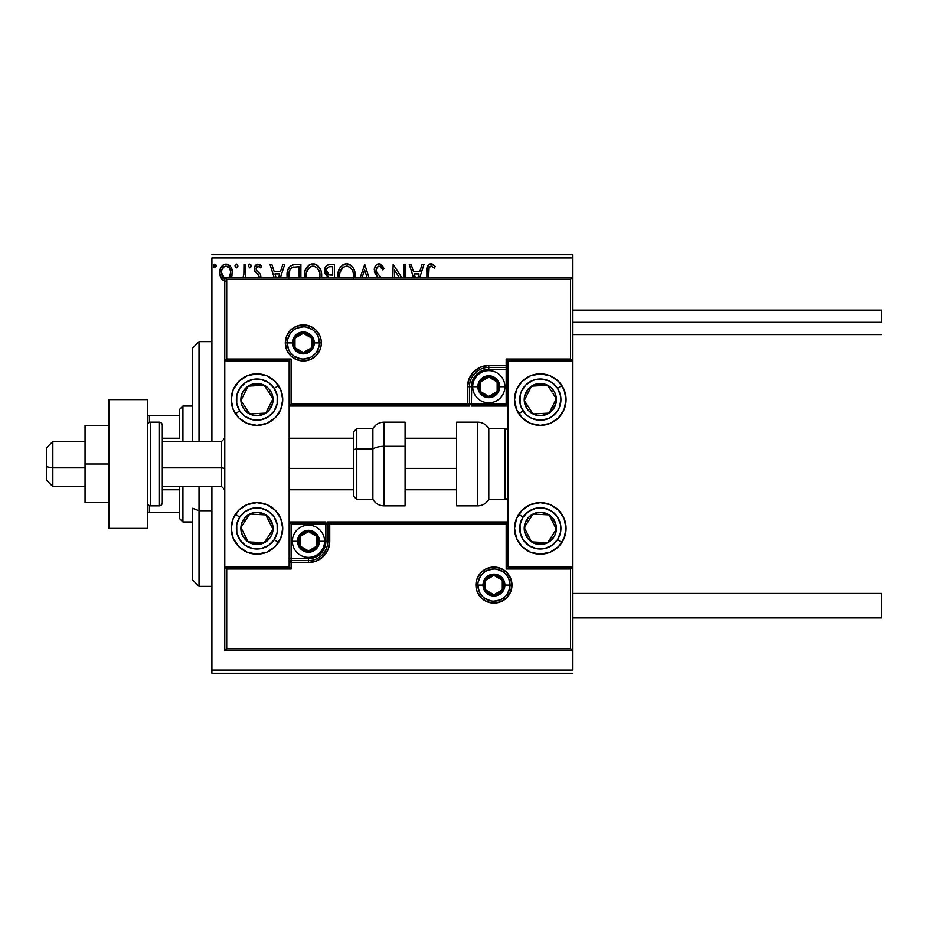 <?xml version="1.0" encoding="UTF-8"?>
<svg xmlns="http://www.w3.org/2000/svg" width="928" height="928" viewBox="0 0 928 928"><rect width="100%" height="100%" fill="white"/><g stroke="black" fill="none" stroke-linecap="round" stroke-linejoin="round"><path stroke-width="1.39" d="M211.897 257.938L572.506 257.938L572.506 277.252L224.773 277.252L224.773 567.031L289.165 567.031L289.165 360.969L224.773 360.969L224.773 650.748L572.506 650.748L572.506 670.062L211.897 670.062L211.897 486.539L211.897 673.287L572.506 673.287L211.897 673.287L211.897 670.062L572.506 670.062L572.506 360.969L508.115 360.969L508.115 567.031L572.506 567.031L572.506 277.252L570.569 279.189L226.71 279.189L226.71 359.032L291.102 359.032L291.102 404.109L467.538 404.109L467.538 386.721L469.162 378.589L473.767 371.699L480.658 367.094L488.789 365.481L506.178 365.481L506.178 359.032L570.569 359.032L570.569 279.189L570.569 359.032L572.506 360.969L572.506 277.252L224.773 277.252L226.71 279.189L570.569 279.189L572.506 277.252L572.506 257.938L211.897 257.938L211.897 441.461L211.897 257.938M231.13 277.75L232.394 271.834L230.863 266.974L227.499 264.271L223.254 264.874L220.551 268.273L219.785 274.108L221.804 278.992L225.342 281.091M245.7 277.252L245.7 264.376L245.7 277.252L245.7 264.376L243.971 264.376L243.867 274.154L242.974 277.75M260.977 277.565L260.466 274.282L256.696 270.593L256.105 268.76L257.752 266.174L260.606 267.844L261.592 266.313L260.942 265.443L257.207 264.19L254.574 267.194L254.945 271.394L258.703 275.152L259.26 277.275L258.332 274.711M300.892 277.252L300.892 264.376L295.649 264.376L300.892 264.376L300.892 277.252L300.892 264.376L293.677 264.526L290.151 266.208L287.703 270.466L287.077 276.915M334.405 277.252L334.405 264.376L334.405 277.252L334.405 264.376L329.904 264.376L326.865 265.385L324.893 268.47L325.113 273.54L328.141 276.532L327.178 277.495M368.88 277.252L364.75 264.376L368.88 277.252L364.75 264.376L360.331 277.252M362.222 277.252L364.6 269.816L366.989 277.252L364.6 269.816L362.222 277.252M404.051 264.376L404.051 277.252L404.051 264.376L405.78 264.376L404.051 264.376L405.78 264.376L405.78 277.252M393.17 264.376L401.522 277.252L393.17 264.376L392.776 277.252M394.516 277.252L394.516 270.106L399.144 277.252L394.516 270.106L394.516 277.252M428.69 269.317L428.608 277.252L429.107 267.496L431.311 266.127L434.374 268.134L435.255 266.394L432.262 264.016L429.188 264.248L427.1 267.682L426.868 277.252L426.868 271.695C426.184 267.6 427.553 264.967 430.998 263.796L430.685 263.819M419.862 277.252L423.98 264.376L422.101 264.376L423.98 264.376L419.862 277.252L423.98 264.376L422.101 264.376L419.781 271.602L413.447 271.602L411.139 264.376L409.248 264.376L413.378 277.252M381.292 277.727L377.197 273.122L376.06 270.5L376.513 267.844L378.485 266.197L380.445 266.522L382.696 269.862L384.111 268.726L382.301 265.443L379.517 263.83L376.176 265.037L374.355 268.83L374.935 272.96L378.114 277.252M355.099 277.576L354.728 271.533L353.116 267.844L350.343 264.932L346.515 263.796L342.687 264.967L339.938 267.914L338.349 271.637L337.989 277.692M321.575 277.576L321.216 271.533L319.603 267.844L316.831 264.932L313.003 263.796L309.175 264.967L306.426 267.914L304.836 271.637L304.477 277.692M280.581 277.252L284.71 264.376L282.82 264.376L284.71 264.376L280.581 277.252L284.71 264.376L282.82 264.376L280.511 271.602L274.178 271.602L271.858 264.376L269.978 264.376L274.096 277.252M251.186 265.965L249.748 264.086L248.298 265.965L249.91 267.832L251.186 265.965L249.748 264.086L248.298 265.965L249.748 267.844L251.175 265.64M237.904 265.965L236.617 264.097L235.028 265.64L236.292 267.832L237.904 265.965L236.454 264.086L235.016 265.965L236.454 267.844L237.904 265.965M216.224 265.965L215.412 264.271L213.695 264.724L214.159 267.67L215.412 267.67L216.224 265.965L214.786 267.844L216.224 265.965L214.786 264.086L213.336 265.965L214.948 267.832M572.506 254.713L211.897 254.713L572.506 254.713L572.506 257.938L572.506 254.713M426.892 270.187L426.88 270.941M427.599 266L427.321 266.696L427.611 266M427.982 265.35L429.734 263.993M435.255 266.394L434.374 268.134L435.255 266.394L430.998 263.796M431.659 263.854L432.262 264.016M428.608 271.916C428.086 269.155 428.887 267.229 431.01 266.116L430.801 266.127M428.922 267.96L428.713 269.12M411.139 264.376L409.248 264.376L411.139 264.376L413.447 271.602L419.781 271.602L422.101 264.376M415.268 277.252L414.19 273.911L419.038 273.911L417.971 277.252L419.038 273.911L414.19 273.911L415.268 277.252M380.364 264.028L384.111 268.726L379.042 263.796C375.898 264.48 374.32 266.522 374.286 269.897L377.313 276.405M379.842 266.22L382.696 269.862L384.111 268.726L382.696 269.862L382.139 268.633M376.084 269.155L378.485 266.197M380.886 277.252L376.872 272.646M377.882 274.015L378.45 274.665M380.062 276.358L380.654 276.985M377.29 276.393L375.968 274.781M374.935 272.971L374.587 271.974M374.564 271.904L374.367 271.034M375.04 266.626L375.48 265.884M375.515 265.837L376.153 265.06M377.012 264.364L377.974 263.946M381.628 264.77L380.851 264.248M355.134 277.252L355.215 275.546C355.296 269.132 352.396 265.211 346.515 263.796C340.646 265.269 337.769 269.213 337.873 275.651L337.908 274.63M337.989 273.598L338.094 272.902M338.36 271.602L338.743 270.35M339.961 267.879L341.156 266.301M343.766 264.364L345.471 263.877M347.559 263.865L348.499 264.074M350.564 265.072L351.863 266.232M353.916 269.294L354.484 270.698M354.972 272.646L355.099 273.528M339.694 277.252L339.613 275.662L339.694 277.252M339.706 277.286L339.613 275.662C339.497 270.454 341.817 267.276 346.573 266.116C351.26 267.276 353.568 270.431 353.475 275.558L353.266 277.994M344.207 266.649L344.961 266.348M339.996 272.38L342.931 267.473M341.713 268.714L340.646 270.524M352.489 270.605L352.965 271.846M350.865 268.122L351.828 269.387M349.636 267.044L350.842 268.099M347.385 266.162L348.174 266.348M353.464 276.37L353.394 277.182M329.904 264.376L334.405 264.376L329.904 264.376C326.378 264.921 324.603 267.055 324.58 270.779L328.141 276.532L327.572 277.031M327.329 276.126L326.586 275.616M325.45 274.236L324.928 273.064M324.661 269.584L325.044 268.006M329.324 264.399L328.744 264.492M326.668 272.612L326.32 270.779C326.482 268.006 327.932 266.649 330.693 266.684L332.676 266.684L332.676 275.071L329.046 274.804L331.795 275.071L329.046 274.804L326.343 270.28L326.412 271.765M328.431 274.549L327.027 273.284M326.412 269.793L328.071 267.183M327.503 267.635L326.958 268.343M326.702 268.865L326.459 269.596M321.61 277.252L321.691 275.546C321.772 269.132 318.884 265.211 313.003 263.796C307.133 265.269 304.245 269.213 304.361 275.651L304.43 277.252M304.361 275.651L304.384 274.63M304.477 273.598L304.57 272.902M304.836 271.626L305.231 270.35M306.437 267.879L307.644 266.301M310.254 264.364L311.947 263.877M314.035 263.865L314.986 264.074M317.04 265.072L318.374 266.255M320.566 269.654L320.96 270.698M312.075 266.197L312.655 266.127M317.353 268.122L315.427 266.649L317.33 268.099L319.441 271.846M306.182 277.286L306.089 275.662C305.985 270.454 308.305 267.276 313.061 266.116C317.747 267.276 320.044 270.431 319.963 275.558L319.754 277.994M310.683 266.649L311.448 266.348M306.484 272.38L309.407 267.473M308.189 268.714L307.122 270.524M319.963 275.558L319.858 277.252L319.963 275.558M318.977 270.605L318.316 269.387M313.873 266.162L314.65 266.348M295.15 264.387L295.649 264.376C289.64 265.199 286.764 268.853 287.019 275.361L287.112 277.252M287.042 276.138L287.123 273.366M287.448 271.405L287.703 270.466M289.988 266.371L290.916 265.57M292.575 264.782L293.619 264.538M293.666 264.526L294.663 264.41M290.104 269.607L291.636 267.867M290.406 269.155L291.009 268.424M288.84 277.066L288.759 275.361C288.538 271.834 289.838 269.143 292.656 267.264L299.152 266.684L299.152 277.252L299.152 266.684L297.296 266.684M289.664 270.477L288.805 276.637L289.803 270.176M271.858 264.376L269.978 264.376L271.858 264.376L274.178 271.602L280.511 271.602L282.82 264.376M275.987 277.252L274.92 273.911L279.769 273.911L278.702 277.252L279.769 273.911L274.92 273.911L275.987 277.252M259.283 276.892L258.077 274.468M261.592 266.313L260.606 267.844L261.592 266.313L258.03 264.086C255.571 264.608 254.353 266.197 254.365 268.842L254.945 271.394L257.137 273.702M254.864 266.394L255.258 265.686M259.689 264.492L260.872 265.373M258.97 266.266L260.385 267.531M256.209 267.925L257.984 266.127M257.311 266.359L256.232 267.832M256.337 269.967L256.696 270.593M261 277.252L260.466 274.282L256.511 270.326M257.566 271.417L256.917 270.837M251.117 266.614L250.374 267.658M248.391 265.315L249.586 264.097M250.769 264.654L251.082 265.234M243.577 276.126L243.217 277.228M243.867 274.154L243.797 274.862M243.971 264.376L245.7 264.376L243.971 264.376L243.971 269.909M243.96 271.324L243.925 272.739M237.812 266.649L237.081 267.67M237.487 264.654L237.788 265.234M231.432 277.182L232.406 272.565C232.452 267.89 230.33 265.06 226.049 264.086C221.769 265.072 219.658 267.89 219.692 272.565L221.386 278.423L224.773 280.987M223.381 280.407L222.79 279.989M220.655 277.147L220.133 275.767M220.098 275.639L219.797 274.143M219.692 272.565L219.716 271.834M219.785 271.104L219.901 270.373M220.064 269.665L220.296 268.923M220.609 268.146L221.235 266.997M222.105 265.837L222.859 265.153M221.247 266.974L223.486 264.735M224.611 264.271L225.284 264.132M225.678 264.097L227.511 264.283M226.815 264.132L227.488 264.271M229.39 265.269L230.167 266.034M230.863 266.974L231.408 267.948M232.406 272.565L232.383 273.342M232.012 275.639L231.49 277.054M224.773 278.864L221.432 272.554L221.688 270.373L221.432 272.554C221.351 269.062 222.894 266.916 226.049 266.116L229.297 267.89M229.599 268.354L230.608 271.463M226.049 266.116L224.959 266.278L226.049 266.116C229.216 266.916 230.759 269.062 230.678 272.554L228.938 277.681L230.562 274.073M223.984 278.435L224.97 278.934L222.523 276.788L221.49 273.656M228.555 267.078L227.836 266.58M230.62 273.667L229.274 277.252M215.806 264.654L216.12 265.234M339.706 274.027L339.984 272.414M353.104 272.345L353.394 273.934M331.11 275.059L330.414 275.024M330.066 274.99L329.382 274.897M330.693 266.684L332.676 266.684L332.676 275.071L331.795 275.071M306.182 274.027L306.472 272.414M319.58 272.345L319.87 273.934M288.956 277.901L288.805 276.637M292.935 267.16L293.782 266.939M221.432 272.554L221.49 271.463M221.688 270.373L223.984 266.754M227.14 266.266L228.114 266.754M230.422 274.746L229.587 276.788M231.71 404.62A25.764 25.764 0 0 1 256.975 373.845A25.764 25.764 0 0 1 282.727 399.608A25.764 25.764 0 0 1 256.975 425.36L247.115 423.4L238.763 417.82L233.172 409.457L231.211 399.608L233.172 389.748L238.763 381.396L247.115 375.805L256.975 373.845L266.823 375.805L275.187 381.396L280.766 389.748L282.727 399.608L280.766 409.457L275.187 417.82L266.823 423.4L256.975 425.36A25.764 25.764 0 0 1 231.211 399.608A25.764 25.764 0 0 1 278.388 385.294A25.764 25.764 0 0 1 278.539 385.514L274.224 388.333L278.539 385.514M256.975 502.64A25.764 25.764 0 0 1 282.727 528.392A25.764 25.764 0 0 1 256.975 554.155L247.115 552.195L238.763 546.604L233.172 538.252L231.211 528.392L233.172 518.543L238.763 510.18L247.115 504.6L256.975 502.64L266.823 504.6L275.187 510.18L280.766 518.543L282.727 528.392L280.766 538.252L275.187 546.604L266.823 552.195L256.975 554.155A25.764 25.764 0 0 1 231.211 528.392A25.764 25.764 0 0 1 278.388 514.077M289.165 567.031L224.773 567.031L224.773 650.748L226.71 648.811L570.569 648.811L570.569 568.968L506.178 568.968L506.178 523.891L329.742 523.891L329.742 541.279L328.118 549.411L323.512 556.301L316.622 560.906L308.49 562.519L291.102 562.519L291.102 568.968L226.71 568.968L226.71 648.811L226.71 568.968L224.773 567.031L226.71 568.968L291.102 568.968L289.165 567.031L291.102 568.968L291.102 562.519L289.165 562.519A1.937 1.937 0 0 1 291.102 560.593L289.165 562.519L291.102 562.519L291.102 558.656L311.878 558.331L318.142 555.733L320.786 553.564L322.944 550.93L325.542 544.666L325.879 523.891L291.102 523.891L291.102 558.656L308.49 558.656L308.49 560.593L291.102 560.593L291.102 558.656L289.165 558.656L291.102 558.656L291.102 523.891L289.165 521.954L291.102 523.891L327.804 523.891L327.804 541.279A19.314 19.314 0 0 1 308.49 560.593L291.102 560.593L291.102 562.519L308.49 562.519L308.49 558.656A17.388 17.388 0 0 0 325.879 541.279L327.804 541.279A19.314 19.314 0 0 1 308.49 560.593L308.49 562.519A21.251 21.251 0 0 0 329.742 541.279L325.879 541.279L325.879 521.954L289.165 521.954L325.879 521.954L325.879 523.891L327.804 523.891L327.804 541.279L329.742 541.279L329.742 523.891L506.178 523.891L506.178 568.968L570.569 568.968L570.569 648.811L226.71 648.811L224.773 650.748L572.506 650.748L570.569 648.811L572.506 650.748L572.506 567.031L570.569 568.968L572.506 567.031L508.115 567.031L508.115 360.969L572.506 360.969L570.569 359.032L506.178 359.032L508.115 360.969L506.178 359.032L506.178 365.481L508.115 365.481A1.937 1.937 0 0 1 506.178 367.407L508.115 365.481L506.178 365.481L506.178 369.344L485.402 369.669L479.138 372.267L476.493 374.436L472.723 380.074L471.737 383.334L471.401 404.109L506.178 404.109L506.178 369.344L488.789 369.344L488.789 367.407L506.178 367.407L506.178 369.344L508.115 369.344L506.178 369.344L506.178 404.109L508.115 406.046L506.178 404.109L469.475 404.109L469.475 386.721A19.314 19.314 0 0 1 488.789 367.407L506.178 367.407L506.178 365.481L488.789 365.481L488.789 369.344A17.388 17.388 0 0 0 471.401 386.721L469.475 386.721A19.314 19.314 0 0 1 488.789 367.407L488.789 365.481A21.251 21.251 0 0 0 467.538 386.721L471.401 386.721L471.401 406.046L508.115 406.046L471.401 406.046L471.401 404.109L469.475 404.109L469.475 386.721L467.538 386.721L467.538 404.109L291.102 404.109L291.102 359.032L226.71 359.032L226.71 279.189L224.773 277.252L224.773 360.969L226.71 359.032L224.773 360.969L289.165 360.969L289.165 567.031M540.305 554.155A25.764 25.764 0 0 1 514.553 528.392A25.764 25.764 0 0 1 540.305 502.64L550.165 504.6L558.517 510.18L564.108 518.543L566.068 528.392L564.108 538.252L558.517 546.604L550.165 552.195L540.305 554.155L530.456 552.195L522.093 546.604L516.513 538.252L514.553 528.392L516.513 518.543L522.093 510.18L530.456 504.6L540.305 502.64A25.764 25.764 0 0 1 566.068 528.392A25.764 25.764 0 0 1 540.305 554.155M540.305 425.36A25.764 25.764 0 0 1 514.553 399.608A25.764 25.764 0 0 1 540.305 373.845L550.165 375.805L558.517 381.396L564.108 389.748L566.068 399.608L564.108 409.457L558.517 417.82L550.165 423.4L540.305 425.36L530.456 423.4L522.093 417.82L516.513 409.457L514.553 399.608L516.513 389.748L522.093 381.396L530.456 375.805L540.305 373.845A25.764 25.764 0 0 1 566.068 399.608A25.764 25.764 0 0 1 540.305 425.36M46.4 480.089L46.4 466.738L52.838 467.828L52.838 441.461L52.838 467.828L85.04 467.828L52.838 467.828L46.4 466.738L46.4 480.101L52.838 486.539L52.838 467.828L52.838 486.539L85.04 486.539M224.773 468.373L221.548 467.828L221.548 486.539L221.548 467.828L162.307 467.828L221.548 467.828L221.548 441.461L221.548 467.828L224.773 468.373M456.599 468.373L405.084 468.373L456.599 468.373M353.568 468.373L289.165 468.373L353.568 468.373M85.04 441.461L52.838 441.461L46.4 447.899L46.4 466.738L46.4 447.911M477.85 585.058L483.001 585.058L477.85 585.058A16.101 16.101 0 0 1 493.94 568.968A16.101 16.101 0 0 1 510.04 585.058L511.978 585.058A18.026 18.026 0 0 0 493.94 567.031A18.026 18.026 0 0 0 475.913 585.058A18.026 18.026 0 0 0 493.94 603.096A18.026 18.026 0 0 0 511.978 585.058L510.04 585.058A16.101 16.101 0 0 1 493.94 601.158A16.101 16.101 0 0 1 477.85 585.058L475.913 585.058L476.261 581.543L477.282 578.167L481.191 572.309L487.049 568.4L493.94 567.031L500.842 568.4L506.688 572.309L510.597 578.167L511.978 585.058L510.597 591.96L506.688 597.806L500.842 601.715L493.94 603.096L487.049 601.715L481.191 597.806L477.282 591.96L476.261 588.584L475.913 585.058L477.85 585.058A16.101 16.101 0 0 1 493.94 568.968A16.101 16.101 0 0 1 510.04 585.058A16.101 16.101 0 0 1 493.94 601.158A16.101 16.101 0 0 1 477.85 585.058L479.068 591.217M327.352 521.954L329.742 521.954A1.937 1.937 0 0 0 327.804 523.891L329.742 523.891L327.804 523.891A1.937 1.937 0 0 1 329.742 521.954L329.742 523.891L329.742 521.954L508.115 521.954L329.44 521.954M506.92 568.226L506.178 568.968L506.92 568.226M506.92 523.148L506.178 523.891L506.92 523.148M480.553 594.001L482.56 596.449M484.996 598.444L490.808 600.857M493.94 601.158L500.099 599.94M502.883 598.444L505.331 596.449M507.326 594.001L509.727 588.201M510.04 585.058L504.89 585.058A10.95 10.95 0 0 1 493.94 596.008A10.95 10.95 0 0 1 483.001 585.058L483.824 580.87L486.202 577.32L489.752 574.954L493.94 574.119L498.127 574.954L501.688 577.32L504.055 580.87L504.89 585.058L504.055 589.257L501.688 592.806L498.127 595.173L493.94 596.008L489.752 595.173L486.202 592.806L483.824 589.257L483.001 585.058A10.95 10.95 0 0 1 493.94 574.119A10.95 10.95 0 0 1 504.89 585.058L510.04 585.058L508.822 578.898M507.326 576.114L505.331 573.678M502.883 571.671L497.083 569.27M493.94 568.968L487.78 570.186M484.996 571.671L482.56 573.678M480.553 576.114L478.152 581.926M319.429 342.942L314.279 342.942A10.95 10.95 0 0 1 303.34 353.881A10.95 10.95 0 0 1 292.39 342.942L293.225 338.743L295.591 335.194L299.141 332.827L303.34 331.992L307.528 332.827L311.077 335.194L313.444 338.743L314.279 342.942L313.444 347.13L311.077 350.68L307.528 353.046L303.34 353.881L299.141 353.046L295.591 350.68L293.225 347.13L292.39 342.942L287.239 342.942L292.39 342.942A10.95 10.95 0 0 1 303.34 331.992A10.95 10.95 0 0 1 314.279 342.942L319.429 342.942A16.101 16.101 0 0 1 303.34 359.032A16.101 16.101 0 0 1 287.239 342.942L285.302 342.942A18.026 18.026 0 0 0 303.34 360.969A18.026 18.026 0 0 0 321.366 342.942A18.026 18.026 0 0 0 303.34 324.904A18.026 18.026 0 0 0 285.302 342.942L287.239 342.942A16.101 16.101 0 0 1 303.34 326.842A16.101 16.101 0 0 1 319.429 342.942L321.366 342.942L321.018 346.457L319.998 349.833L316.088 355.691L310.23 359.6L303.34 360.969L296.438 359.6L290.58 355.691L286.682 349.833L285.302 342.942L286.682 336.04L290.58 330.194L296.438 326.285L303.34 324.904L310.23 326.285L316.088 330.194L319.998 336.04L321.018 339.416L321.366 342.942L319.429 342.942A16.101 16.101 0 0 1 303.34 359.032A16.101 16.101 0 0 1 287.239 342.942A16.101 16.101 0 0 1 303.34 326.842A16.101 16.101 0 0 1 319.429 342.942L318.211 336.783M469.928 406.046L467.538 406.046A1.937 1.937 0 0 0 469.475 404.109L467.538 404.109L469.475 404.109A1.937 1.937 0 0 1 467.538 406.046L467.538 404.109L467.538 406.046L289.165 406.046L467.84 406.046M290.36 359.774L291.102 359.032L290.36 359.774M290.36 404.852L291.102 404.109L290.36 404.852M316.726 333.999L314.72 331.551M312.284 329.556L306.472 327.143M303.34 326.842L297.169 328.06M294.396 329.556L291.949 331.551M289.954 333.999L287.541 339.799M287.239 342.942L288.457 349.102M289.954 351.886L291.949 354.322M294.396 356.329L300.196 358.73M303.34 359.032L309.5 357.814M312.284 356.329L314.72 354.322M316.726 351.886L319.128 346.074M497.153 384.308L497.153 381.895A9.663 9.663 0 0 1 498.452 386.721L497.153 386.721L497.153 384.308L497.153 386.721L498.452 386.721L498.127 384.227L495.622 379.9L493.626 378.357L488.789 377.07L483.964 378.357L481.957 379.9L480.426 381.895L479.138 386.721L479.463 389.226L481.957 393.553L483.964 395.096L488.789 396.384L493.626 395.096L495.622 393.553L498.127 389.226L498.452 386.721A9.663 9.663 0 0 1 480.426 391.558A9.663 9.663 0 0 1 488.789 377.07L480.426 381.895L480.426 391.558L488.789 396.384L497.153 391.558L497.153 386.721L497.153 391.558L488.789 396.384L480.426 391.558L480.426 381.895L488.789 377.07A9.663 9.663 0 0 1 497.153 381.895L488.789 377.07L497.153 381.895L497.153 384.308M477.85 386.721A10.95 10.95 0 0 1 488.789 375.782A10.95 10.95 0 0 1 499.74 386.721L504.89 386.721A16.101 16.101 0 0 0 488.789 370.632A16.101 16.101 0 0 0 472.688 386.721L477.85 386.721L478.674 382.533L481.052 378.984L484.602 376.617L488.789 375.782L492.977 376.617L496.538 378.984L498.904 382.533L499.74 386.721L498.904 390.92L496.538 394.47L492.977 396.836L488.789 397.671L484.602 396.836L481.052 394.47L478.674 390.92L477.85 386.721L472.688 386.721A16.101 16.101 0 0 1 488.789 370.632A16.101 16.101 0 0 1 504.89 386.721A16.101 16.101 0 0 1 488.789 402.822A16.101 16.101 0 0 1 472.688 386.721A16.101 16.101 0 0 0 488.789 402.822A16.101 16.101 0 0 0 504.89 386.721L499.74 386.721A10.95 10.95 0 0 1 488.789 397.671A10.95 10.95 0 0 1 477.85 386.721M316.854 538.855L316.854 536.442A9.663 9.663 0 0 1 318.142 541.279L316.854 541.279L316.854 538.855L316.854 541.279L318.142 541.279L317.817 538.774L315.311 534.447L313.316 532.904L308.49 531.616L303.653 532.904L301.658 534.447L299.152 538.774L298.828 541.279L299.152 543.773L301.658 548.1L303.653 549.643L308.49 550.93L313.316 549.643L315.311 548.1L316.854 546.105L318.142 541.279A9.663 9.663 0 0 1 300.127 546.105A9.663 9.663 0 0 1 308.49 531.616L300.127 536.442L300.127 546.105L308.49 550.93L316.854 546.105L316.854 541.279L316.854 546.105L308.49 550.93L300.127 546.105L300.127 536.442L308.49 531.616A9.663 9.663 0 0 1 316.854 536.442L308.49 531.616L316.854 536.442L316.854 538.855M297.54 541.279A10.95 10.95 0 0 1 308.49 530.329A10.95 10.95 0 0 1 319.429 541.279L324.58 541.279A16.101 16.101 0 0 0 308.49 525.178A16.101 16.101 0 0 0 292.39 541.279L297.54 541.279L298.375 537.08L300.742 533.53L304.303 531.164L308.49 530.329L312.678 531.164L316.228 533.53L318.606 537.08L319.429 541.279L318.606 545.467L316.228 549.016L312.678 551.383L308.49 552.218L304.303 551.383L300.742 549.016L298.375 545.467L297.54 541.279L292.39 541.279A16.101 16.101 0 0 1 308.49 525.178A16.101 16.101 0 0 1 324.58 541.279A16.101 16.101 0 0 1 308.49 557.368A16.101 16.101 0 0 1 292.39 541.279A16.101 16.101 0 0 0 308.49 557.368A16.101 16.101 0 0 0 324.58 541.279L319.429 541.279A10.95 10.95 0 0 1 308.49 552.218A10.95 10.95 0 0 1 297.54 541.279M502.303 582.645L502.303 580.232A9.663 9.663 0 0 1 503.602 585.058L502.303 585.058L502.303 582.645L502.303 585.058L503.602 585.058L503.278 582.564L500.772 578.237L498.777 576.694L493.94 575.406L489.114 576.694L487.119 578.237L485.576 580.232L484.288 585.058L485.576 589.895L487.119 591.89L489.114 593.433L493.94 594.72L498.777 593.433L500.772 591.89L503.278 587.563L503.602 585.058A9.663 9.663 0 0 1 485.576 589.895A9.663 9.663 0 0 1 493.94 575.406L485.576 580.232L485.576 589.895L493.94 594.72L502.303 589.895L502.303 585.058L502.303 589.895L493.94 594.72L485.576 589.895L485.576 580.232L493.94 575.406A9.663 9.663 0 0 1 502.303 580.232L493.94 575.406L502.303 580.232L502.303 582.645M311.704 340.518L311.704 338.105A9.663 9.663 0 0 1 312.991 342.942L311.704 342.942L311.704 340.518L311.704 342.942L312.991 342.942L312.666 340.437L310.161 336.11L308.166 334.567L303.34 333.28L298.503 334.567L296.508 336.11L294.965 338.105L293.677 342.942L294.965 347.768L296.508 349.763L298.503 351.306L303.34 352.594L308.166 351.306L310.161 349.763L311.704 347.768L312.991 342.942A9.663 9.663 0 0 1 294.965 347.768A9.663 9.663 0 0 1 303.34 333.28L294.965 338.105L294.965 347.768L303.34 352.594L311.704 347.768L311.704 342.942L311.704 347.768L303.34 352.594L294.965 347.768L294.965 338.105L303.34 333.28A9.663 9.663 0 0 1 311.704 338.105L303.34 333.28L311.704 338.105L311.704 340.518M243.101 524.134L240.897 527.51A16.101 16.101 0 0 1 243.496 519.587L245.294 520.77L243.101 524.134L245.294 520.77L243.496 519.587L241.674 523.38L241.21 531.698L242.602 535.665L248.17 541.871L251.952 543.692L260.269 544.156L264.236 542.764L270.442 537.196L272.264 533.414L272.728 525.086L268.969 517.65L265.779 514.912L257.856 512.326L253.669 512.639L246.233 516.397L243.496 519.587A16.101 16.101 0 0 1 273.041 529.285A16.101 16.101 0 0 1 248.17 541.871L264.236 542.764L267.531 537.73L273.041 529.285L265.779 514.912L249.702 514.031L245.294 520.77L249.702 514.031L265.779 514.912L273.041 529.285L264.236 542.764L248.17 541.871A16.101 16.101 0 0 1 240.897 527.51L248.17 541.871L240.897 527.51L243.101 524.134M274.224 539.667A20.602 20.602 0 0 1 245.7 545.641A20.602 20.602 0 0 1 239.726 517.128L235.41 514.309L239.726 517.128L245.352 511.386L252.741 508.231L260.78 508.15L268.238 511.142L273.98 516.768L277.136 524.169L277.217 532.208L274.224 539.667L268.598 545.409L261.197 548.564L253.158 548.645L245.7 545.641L239.958 540.015L236.802 532.626L236.721 524.587L239.726 517.128A20.602 20.602 0 0 1 268.238 511.142A20.602 20.602 0 0 1 274.224 539.667L278.539 542.486L274.224 539.667M282.24 523.38A25.764 25.764 0 0 1 278.539 542.486A25.764 25.764 0 0 1 278.388 542.694A25.764 25.764 0 0 1 256.975 554.155M278.388 514.089A25.764 25.764 0 0 1 282.228 523.357M526.431 524.134L524.239 527.51A16.101 16.101 0 0 1 526.826 519.587L528.635 520.77L526.431 524.134L528.635 520.77L526.826 519.587L525.016 523.38L524.552 531.698L528.31 539.133L531.5 541.871L535.294 543.692L543.611 544.156L547.578 542.764L553.784 537.196L555.605 533.414L556.069 525.086L552.299 517.65L549.109 514.912L541.198 512.326L536.999 512.639L529.563 516.397L526.826 519.587A16.101 16.101 0 0 1 556.382 529.285A16.101 16.101 0 0 1 531.5 541.871L547.578 542.764L549.77 539.412L556.382 529.285L549.109 514.912L533.043 514.031L528.635 520.77L533.043 514.031L549.109 514.912L556.382 529.285L549.77 539.412L547.578 542.764L531.5 541.871A16.101 16.101 0 0 1 524.239 527.51L531.5 541.871L524.239 527.51L526.431 524.134M557.554 539.667A20.602 20.602 0 0 1 529.041 545.641A20.602 20.602 0 0 1 523.056 517.128L518.74 514.309L523.056 517.128L528.682 511.386L536.082 508.231L544.121 508.15L551.58 511.142L557.322 516.768L560.477 524.169L560.558 532.208L557.554 539.667L551.928 545.409L544.539 548.564L536.5 548.645L529.041 545.641L523.299 540.015L520.144 532.626L520.051 524.587L523.056 517.128A20.602 20.602 0 0 1 551.58 511.142A20.602 20.602 0 0 1 557.554 539.667L561.869 542.486L557.554 539.667M549.782 388.612L547.578 385.236A16.101 16.101 0 0 1 553.784 390.804L551.974 391.976L549.782 388.612L551.974 391.976L553.784 390.804L551.046 387.614L543.611 383.844L535.294 384.308L531.5 386.129L528.31 388.867L524.552 396.302L524.239 400.49L526.826 408.413L529.563 411.603L536.999 415.361L541.198 415.674L549.109 413.088L552.299 410.35L556.069 402.914L555.605 394.586L553.784 390.804A16.101 16.101 0 0 1 533.043 413.969A16.101 16.101 0 0 1 531.5 386.129L524.239 400.49L530.828 410.594L533.043 413.969L549.109 413.088L556.382 398.715L553.088 393.669L556.382 398.715L549.109 413.088L533.043 413.969L524.239 400.49L531.5 386.129A16.101 16.101 0 0 1 547.578 385.236L531.5 386.129L547.578 385.236L549.782 388.612M518.891 413.911A25.764 25.764 0 0 1 518.74 413.691L523.056 410.872A20.602 20.602 0 0 1 529.041 382.359A20.602 20.602 0 0 1 557.554 388.333L561.869 385.514A25.764 25.764 0 0 1 565.57 404.62M540.305 373.845A25.764 25.764 0 0 1 561.869 385.514L557.554 388.333L560.558 395.792L560.918 399.817L559.259 407.682L557.322 411.232L551.58 416.858L547.996 418.725L540.096 420.21L532.231 418.563L528.682 416.614L525.584 414.027L521.188 407.299L520.051 403.413L520.144 395.374L521.35 391.523L525.886 384.888L532.614 380.492L536.5 379.355L540.525 378.995L548.39 380.654L551.928 382.591L557.554 388.333A20.602 20.602 0 0 1 551.58 416.858A20.602 20.602 0 0 1 523.056 410.872L518.74 413.691M565.57 404.643A25.764 25.764 0 0 1 561.73 413.911M561.718 413.923A25.764 25.764 0 0 1 518.891 413.923M266.44 388.612L264.236 385.236A16.101 16.101 0 0 1 270.442 390.804L268.644 391.976L266.44 388.612L268.644 391.976L270.442 390.804L267.705 387.614L260.269 383.844L251.952 384.308L248.17 386.129L242.602 392.335L241.21 396.302L241.674 404.62L243.496 408.413L246.233 411.603L253.669 415.361L257.856 415.674L265.779 413.088L268.969 410.35L272.728 402.914L272.264 394.586L270.442 390.804A16.101 16.101 0 0 1 249.702 413.969A16.101 16.101 0 0 1 248.17 386.129L240.897 400.49L246.384 408.9L249.702 413.969L265.779 413.088L273.041 398.715L268.644 391.976L273.041 398.715L265.779 413.088L249.702 413.969L245.282 407.206L240.897 400.49L248.17 386.129A16.101 16.101 0 0 1 264.236 385.236L248.17 386.129L264.236 385.236L266.44 388.612M239.726 410.872A20.602 20.602 0 0 1 245.7 382.359A20.602 20.602 0 0 1 274.224 388.333L277.217 395.792L277.136 403.831L273.98 411.232L268.238 416.858L260.78 419.85L252.741 419.769L245.352 416.614L239.726 410.872L236.721 403.413L236.802 395.374L239.958 387.985L245.7 382.359L253.158 379.355L261.197 379.436L268.598 382.591L274.224 388.333A20.602 20.602 0 0 1 268.238 416.858A20.602 20.602 0 0 1 239.726 410.872L235.41 413.691L239.726 410.872M235.41 413.691A25.764 25.764 0 0 1 231.71 404.643M477.642 422.147L477.642 505.853A12.876 12.876 0 0 0 488.789 499.415L488.789 428.585A12.876 12.876 0 0 0 477.642 422.147L456.599 422.147L456.599 505.853L477.642 505.853L477.642 422.147A12.876 12.876 0 0 1 488.789 428.585L488.789 499.415L504.89 499.415A3.225 3.225 0 0 0 508.115 496.202A3.225 3.225 0 0 1 504.89 499.415L504.89 428.585L504.89 499.415L488.789 499.415A12.876 12.876 0 0 1 477.642 505.853L456.599 505.853L456.599 422.147L477.642 422.147M508.115 431.798A3.225 3.225 0 0 0 504.89 428.585L488.789 428.585L504.89 428.585A3.225 3.225 0 0 1 508.115 431.798M384.03 505.69L384.03 446.31A12.876 5.44 180 0 0 372.882 449.036L372.882 499.276M356.781 499.276L356.781 449.036A3.225 1.357 180 0 0 353.568 450.393L353.568 496.074M384.03 505.853L405.084 505.853L405.084 446.31L384.03 446.31L384.03 505.853C379.169 505.69 375.457 503.544 372.882 499.415L372.882 449.036L356.781 449.036L356.781 499.415L353.568 496.202L353.568 432.181M405.084 505.818L405.084 422.147L384.03 422.147L384.03 446.31L405.084 446.31L405.084 422.182M372.882 428.724L372.882 449.036L372.882 428.585L356.781 428.585L356.781 449.036L372.882 449.036A12.876 5.44 0 0 1 384.03 446.31L384.03 422.31M353.568 448.769L353.568 453.119M353.568 431.926L353.568 450.393A3.225 1.357 0 0 1 356.781 449.036L356.781 428.724M572.506 617.909L881.6 617.909L881.6 593.433L572.506 593.433L881.6 593.433L881.6 617.909L572.506 617.909M881.6 322.329L572.506 322.329L881.6 322.329L881.6 310.091L881.6 322.329M85.04 502.64L108.866 502.64L85.04 502.64L85.04 464L108.866 464L85.04 464L85.04 425.36L108.866 425.36L85.04 425.36L85.04 502.64M108.866 528.392L108.866 399.608L147.494 399.608L108.866 399.608L108.866 528.392L147.494 528.392L147.494 399.608L147.494 528.392L108.866 528.392M150.719 505.853L150.719 422.147A3.225 3.225 0 0 0 147.494 425.36A3.225 3.225 0 0 1 150.719 422.147L150.719 505.853L159.094 505.853A3.225 3.225 0 0 0 162.307 502.64L162.307 425.36A3.225 3.225 0 0 0 159.094 422.147L159.094 505.853L159.094 422.147L150.719 422.147L159.094 422.147A3.225 3.225 0 0 1 162.307 425.36L162.307 502.64A3.225 3.225 0 0 1 159.094 505.853L150.719 505.853A3.225 3.225 0 0 1 147.494 502.64A3.225 3.225 0 0 0 150.719 505.853M199.021 510.725L199.021 486.539L199.021 510.725L211.897 510.725L199.021 510.725L199.021 586.345L199.021 510.725L192.572 508.266L199.021 510.725M199.021 441.461L199.021 341.655L199.021 441.461M192.572 348.093L192.572 441.461L192.572 348.093L199.021 341.655L211.897 341.655M192.572 579.907L192.572 508.266L192.572 579.907L199.021 586.345L211.897 586.345M179.696 489.764L179.696 518.74L182.92 521.954L182.92 486.539L182.92 521.954L192.572 521.954L182.92 521.954L179.696 518.74L179.696 486.539L179.696 489.764L162.307 489.764L179.696 489.764M179.696 438.236L179.696 415.709L179.696 438.236L162.307 438.236L179.696 438.236M179.696 409.26L179.696 415.709L179.696 409.26L182.92 406.046L179.696 409.26M182.92 441.461L182.92 406.046L182.92 441.461M192.572 406.046L182.92 406.046L192.572 406.046M147.494 512.291L179.696 512.291L149.431 512.291L149.431 505.586L149.431 512.291L147.494 512.291M179.696 415.709L147.494 415.709L149.431 415.709L149.431 422.414L149.431 415.709L179.696 415.709M224.773 489.764L221.548 486.539L162.307 486.539M289.165 489.764L353.568 489.764M405.084 489.764L456.599 489.764M289.165 438.236L353.568 438.236M405.084 438.236L456.599 438.236M224.773 438.236L221.548 441.461L162.307 441.461M372.882 499.415L356.781 499.415M356.781 428.585L353.568 431.798M384.03 422.147C379.169 422.31 375.457 424.456 372.882 428.585M572.506 334.567L881.6 334.567M572.506 310.091L881.6 310.091"/></g></svg>
